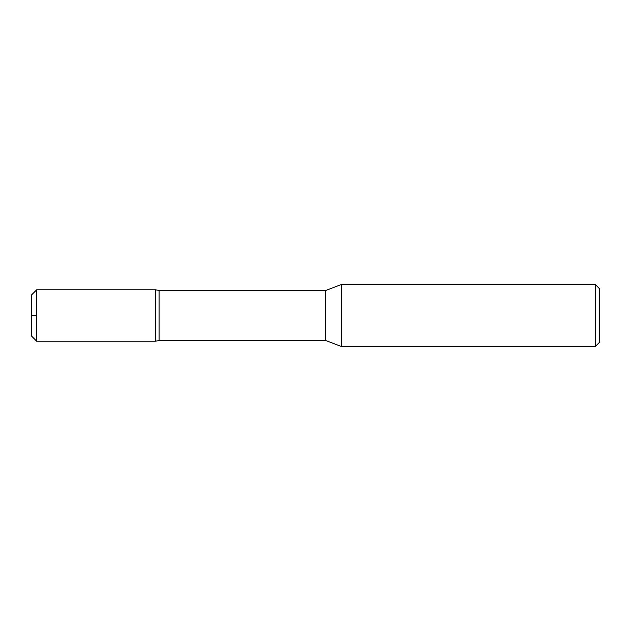 <?xml version="1.0" encoding="UTF-8"?>
<svg xmlns="http://www.w3.org/2000/svg" width="631" height="631" viewBox="0 0 631 631"><rect width="100%" height="100%" fill="white"/><g stroke="black" fill="none" stroke-linecap="round" stroke-linejoin="round"><path stroke-width="0.95" d="M159.115 340.551L159.115 290.449L325.825 290.449L325.825 340.551L159.115 340.551L155.455 341.197L155.431 315.524M595.317 346.474L599.45 342.349L599.45 288.651L595.317 284.526L341.316 284.526L341.316 346.474L595.317 346.474L595.317 284.526M155.431 338.587L155.431 339.849M155.455 292.539L155.463 289.803L159.115 290.449M155.431 289.866L155.439 306.24M36.685 341.213L31.55 336.071L31.55 294.929L36.685 289.795L155.431 289.787L155.431 341.205L36.685 341.213L36.685 315.5L31.55 315.5M36.693 289.795L36.685 315.5M155.455 341.197L155.431 339.541M325.825 340.551L341.316 346.474M325.825 290.449L341.316 284.526"/></g></svg>
